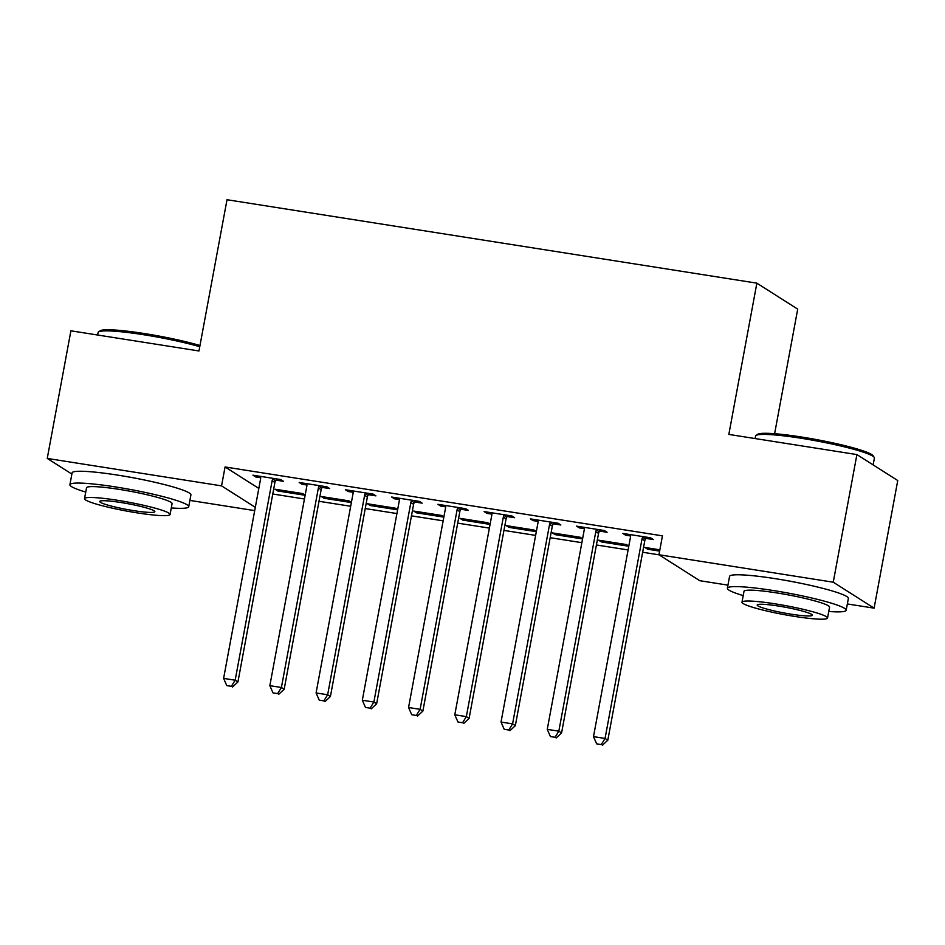 <?xml version="1.0" encoding="UTF-8"?>
<svg xmlns="http://www.w3.org/2000/svg" width="945" height="945" viewBox="0 0 945 945"><rect width="100%" height="100%" fill="white"/><g stroke="black" fill="none" stroke-linecap="round" stroke-linejoin="round"><path stroke-width="1.42" d="M125.106 476.339A37.706 3.934 10.5 0 1 140.179 479.139M782.578 579.876A37.706 3.934 10.5 0 1 797.651 582.663M272.762 494.011L304.444 498.995M318.997 501.287L350.678 506.272M365.242 508.564L396.912 513.56M411.477 515.852L443.158 520.837M457.711 523.128L489.392 528.113M503.945 530.405L535.626 535.402M550.179 537.693L581.86 542.678M596.413 544.97L628.094 549.955M642.647 552.246L659.078 554.845M254.701 510.619L189.886 500.413M774.616 433.708L797.71 309.121L756.862 283.157L227.013 199.726L198.97 350.973L70.899 330.809L47.25 458.431L221.555 485.872L255.315 507.335M756.862 283.157L728.831 434.416L856.902 454.58L897.75 480.532L874.101 608.155L847.358 603.949M727.945 585.144L699.784 580.702L658.948 554.75L833.254 582.203L874.101 608.155M351.398 502.386L349 500.862L321.265 496.503L324.017 498.251L351.375 502.563M322.198 487.407L329.687 488.589L326.923 486.84L299.187 482.47L301.939 484.218L306.889 484.998M443.866 516.95L441.469 515.427L413.733 511.056L416.485 512.816L443.843 517.116M414.666 501.972L422.155 503.153L419.391 501.393L391.655 497.035L394.408 498.783L399.357 499.562M536.347 531.515L533.949 529.991L506.201 525.621L508.965 527.369L536.311 531.681M507.146 516.537L514.623 517.718L511.859 515.958L484.123 511.588L486.888 513.348L491.837 514.127M628.815 546.08L626.417 544.556L598.669 540.186L601.433 541.934L628.779 546.245M599.614 531.09L607.092 532.271L604.339 530.523L576.592 526.152L579.356 527.901L584.305 528.68M658.948 554.75L662.445 535.85L225.064 466.972L258.824 488.423M645.848 538.378L653.326 539.56L650.573 537.799L622.826 533.429L625.59 535.189L630.539 535.969M659.622 551.1L647.668 549.222L644.903 547.462L659.858 549.813M553.38 523.813L560.857 524.995L558.105 523.235L530.358 518.876L533.122 520.624L538.071 521.404M582.581 538.792L580.183 537.268L552.435 532.897L555.199 534.657L582.545 538.957M460.9 509.249L468.389 510.43L465.625 508.682L437.889 504.311L440.654 506.059L445.591 506.839M490.112 524.239L487.703 522.703L459.967 518.344L462.731 520.093L490.077 524.404M368.432 494.696L375.921 495.865L373.157 494.117L345.421 489.746L348.173 491.506L353.123 492.286M397.632 509.674L395.234 508.15L367.499 503.779L370.251 505.528L397.609 509.839M275.964 480.131L283.453 481.312L280.689 479.552L252.941 475.181L255.705 476.941L260.655 477.721M305.164 495.109L302.766 493.585L275.03 489.215L277.783 490.975L305.14 495.274M71.867 474.071L47.25 458.431M856.902 454.58L833.254 582.203M225.064 466.972L221.555 485.872M625.826 533.901L625.59 535.189M647.904 547.935L647.668 549.222M579.592 526.625L579.356 527.901M601.67 540.658L601.433 541.934M533.358 519.348L533.122 520.624M555.436 533.37L555.199 534.657M487.124 512.06L486.888 513.348M509.201 526.093L508.965 527.369M440.89 504.784L440.654 506.059M462.967 518.817L462.731 520.093M394.656 497.507L394.408 498.783M416.733 511.529L416.485 512.816M348.41 490.219L348.173 491.506M370.487 504.252L370.251 505.528M302.176 482.942L301.939 484.218M324.253 496.976L324.017 498.251M255.941 475.654L255.705 476.941M278.019 489.687L277.783 490.975M643.084 536.618L642.683 537.268A4.831 4.654 -57.6 0 0 642.021 538.981L605.06 738.447L593.495 736.627L630.469 537.162A4.831 4.654 -57.6 0 0 630.457 535.342L630.315 534.61M646.593 537.173L645.447 539.028A4.831 4.654 -57.6 0 0 644.785 540.741L607.812 740.207L605.06 738.447L601.28 744.577L596.649 743.845L601.28 744.577M602.378 745.274L607.812 740.207M593.495 736.627L596.649 743.845M596.85 529.342L596.449 529.991A4.831 4.654 -57.6 0 0 595.787 531.704L558.826 731.17L547.261 729.351L584.234 529.885A4.831 4.654 -57.6 0 0 584.223 528.066L584.081 527.334M600.358 529.897L599.213 531.751A4.831 4.654 -57.6 0 0 598.551 533.452L561.578 732.918L558.826 731.17L555.046 737.289L550.415 736.568L555.046 737.289M556.144 737.998L561.578 732.918M547.261 729.351L550.415 736.568M550.616 522.065L550.214 522.715A4.831 4.654 -57.6 0 0 549.553 524.428L512.58 723.882L501.027 722.063L538 522.609A4.831 4.654 -57.6 0 0 537.988 520.789L537.847 520.045M554.113 522.609L552.979 524.463A4.831 4.654 -57.6 0 0 552.317 526.176L515.344 725.642L512.58 723.882L508.812 730.012L504.181 729.28L508.812 730.012M509.91 730.709L515.344 725.642M501.027 722.063L504.181 729.28M756.024 435.444L757.701 434.298A58.968 6.154 10.5 0 1 801.785 437.062A58.968 6.154 10.5 0 1 873.026 455.679L874.184 457.345A60.421 6.308 -169.5 0 0 801.183 438.267A60.421 6.308 -169.5 0 0 756.024 435.444A60.421 6.308 -169.5 0 0 755.575 436.035L755.114 438.551M828.753 611.474A60.421 6.308 -169.5 0 0 846.188 610.246A60.421 6.308 -169.5 0 0 772.975 590.471A60.421 6.308 -169.5 0 0 727.366 588.227A60.421 6.308 -169.5 0 0 743.207 595.61M846.188 610.246L848.374 598.433A60.421 6.308 -169.5 0 0 775.172 578.647A60.421 6.308 -169.5 0 0 729.564 576.415L727.366 588.227M741.99 602.178L744.01 591.31A43.505 4.548 10.5 0 1 776.849 592.928A43.505 4.548 10.5 0 1 829.556 607.162L827.536 618.042A43.505 4.548 -169.5 0 0 774.829 603.796A43.505 4.548 -169.5 0 0 741.99 602.178A43.505 4.548 -169.5 0 0 794.698 616.423A43.505 4.548 -169.5 0 0 827.536 618.042M791.166 614.179A28.031 2.929 -169.5 0 0 812.334 615.219A28.031 2.929 -169.5 0 0 778.361 606.04A28.031 2.929 -169.5 0 0 757.205 605.001A28.031 2.929 -169.5 0 0 791.166 614.179M873.133 464.893L874.397 458.053A60.421 6.308 -169.5 0 0 874.184 457.345M199.761 346.732A60.421 6.308 -169.5 0 0 143.723 334.743A60.421 6.308 -169.5 0 0 98.563 331.908L100.241 330.774A58.968 6.154 10.5 0 1 144.313 333.538A58.968 6.154 10.5 0 1 199.986 345.527M98.563 331.908A60.421 6.308 -169.5 0 0 98.115 332.498L97.642 335.026M171.293 507.937A60.421 6.308 -169.5 0 0 188.716 506.721A60.421 6.308 -169.5 0 0 115.514 486.935A60.421 6.308 -169.5 0 0 69.906 484.69A60.421 6.308 -169.5 0 0 85.735 492.085M188.716 506.721L190.914 494.896A60.421 6.308 -169.5 0 0 117.7 475.122A60.421 6.308 -169.5 0 0 72.092 472.878L69.906 484.69M84.518 498.653L86.538 487.774A43.505 4.548 10.5 0 1 119.377 489.392A43.505 4.548 10.5 0 1 172.084 503.638L170.065 514.505A43.505 4.548 -169.5 0 0 117.357 500.259A43.505 4.548 -169.5 0 0 84.518 498.653A43.505 4.548 -169.5 0 0 137.238 512.887A43.505 4.548 -169.5 0 0 170.065 514.505M133.694 510.643A28.031 2.929 -169.5 0 0 154.862 511.682A28.031 2.929 -169.5 0 0 120.889 502.504A28.031 2.929 -169.5 0 0 99.733 501.464A28.031 2.929 -169.5 0 0 133.694 510.643M504.382 514.777L503.98 515.427A4.831 4.654 -57.6 0 0 503.319 517.139L466.346 716.605L454.793 714.786L491.754 515.32A4.831 4.654 -57.6 0 0 491.754 513.501L491.613 512.769M507.878 515.332L506.744 517.187A4.831 4.654 -57.6 0 0 506.083 518.899L469.11 718.365L466.346 716.605L462.566 722.736L457.947 722.004L462.566 722.736M463.676 723.433L469.11 718.365M454.793 714.786L457.947 722.004M458.148 507.5L457.746 508.15A4.831 4.654 -57.6 0 0 457.085 509.863L420.112 709.329L408.559 707.51L445.52 508.044A4.831 4.654 -57.6 0 0 445.52 506.225L445.367 505.492M461.644 508.056L460.498 509.898A4.831 4.654 -57.6 0 0 459.837 511.611L422.876 711.077L420.112 709.329L416.332 715.448L411.713 714.727L416.332 715.448M417.442 716.156L422.876 711.077M408.559 707.51L411.713 714.727M411.914 500.224L411.512 500.874A4.831 4.654 -57.6 0 0 410.851 502.586L373.877 702.04L362.325 700.221L399.286 500.755A4.831 4.654 -57.6 0 0 399.286 498.948L399.133 498.204M415.41 500.767L414.264 502.622A4.831 4.654 -57.6 0 0 413.603 504.335L376.642 703.801L373.877 702.04L370.097 708.171L365.479 707.439L370.097 708.171M371.208 708.868L376.642 703.801M362.325 700.221L365.479 707.439M365.68 492.936L365.278 493.585A4.831 4.654 -57.6 0 0 364.616 495.298L327.643 694.764L316.079 692.945L353.052 493.479A4.831 4.654 -57.6 0 0 353.04 491.66L352.898 490.928M369.176 493.491L368.03 495.345A4.831 4.654 -57.6 0 0 367.369 497.058L330.407 696.524L327.643 694.764L323.863 700.895L319.245 700.162L323.863 700.895M324.974 701.592L330.407 696.524M316.079 692.945L319.245 700.162M319.434 485.659L319.032 486.309A4.831 4.654 -57.6 0 0 318.37 488.022L281.409 687.487L269.845 685.668L306.818 486.202A4.831 4.654 -57.6 0 0 306.806 484.383L306.664 483.651M322.942 486.214L321.796 488.057A4.831 4.654 -57.6 0 0 321.135 489.77L284.173 689.236L281.409 687.487L277.629 693.606L273.01 692.886L277.629 693.606M278.728 694.315L284.173 689.236M269.845 685.668L273.01 692.886M273.2 478.383L272.798 479.032A4.831 4.654 -57.6 0 0 272.136 480.745L235.175 680.199L223.611 678.38L260.584 478.914A4.831 4.654 -57.6 0 0 260.572 477.107L260.43 476.363M276.708 478.926L275.562 480.781A4.831 4.654 -57.6 0 0 274.9 482.493L237.927 681.959L235.175 680.199L231.395 686.33L226.765 685.597L231.395 686.33M232.494 687.027L237.927 681.959M223.611 678.38L226.765 685.597M642.683 537.268L645.447 539.028M642.021 538.981L644.785 540.741M596.449 529.991L599.213 531.751M595.787 531.704L598.551 533.452M550.214 522.715L552.979 524.463M549.553 524.428L552.317 526.176M503.98 515.427L506.744 517.187M503.319 517.139L506.083 518.899M457.746 508.15L460.498 509.898M457.085 509.863L459.837 511.611M411.512 500.874L414.264 502.622M410.851 502.586L413.603 504.335M365.278 493.585L368.03 495.345M364.616 495.298L367.369 497.058M319.032 486.309L321.796 488.057M318.37 488.022L321.135 489.77M272.798 479.032L275.562 480.781M272.136 480.745L274.9 482.493"/></g></svg>
